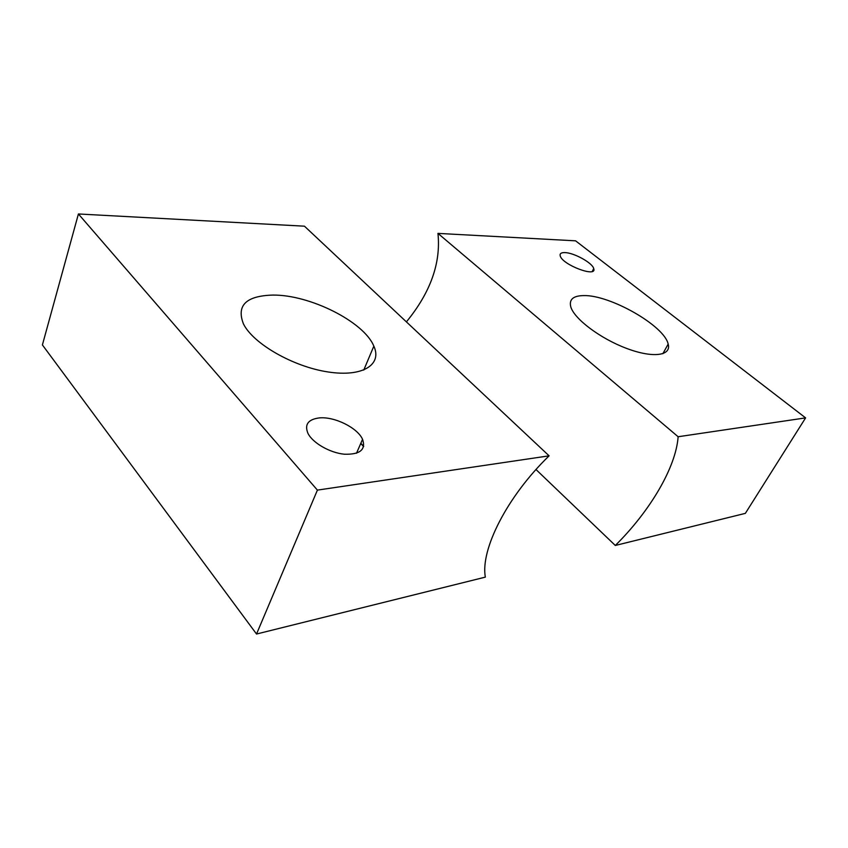 <?xml version="1.0" encoding="UTF-8"?>
<svg xmlns="http://www.w3.org/2000/svg" width="848" height="848" viewBox="0 0 848 848"><rect width="100%" height="100%" fill="white"/><g stroke="black" fill="none" stroke-linecap="round" stroke-linejoin="round"><path stroke-width="1.27" d="M805.6 417.884L575.591 240.832L437.95 233.391L678.135 436.741L805.6 417.884L745.36 513.358L615.309 545.465L536 469.527M564.853 252.598C561.175 252.513 559.627 253.605 560.221 255.884C562.288 264.852 597.395 278.07 593.706 268.551C592.508 262.933 573.905 252.683 564.853 252.598M583.668 295.592C573.163 295.729 568.881 299.514 570.799 306.923C574.308 318.943 600.267 338.543 626.524 348.38C652.822 358.375 671.605 355.853 668.171 344.076C664.355 325.674 609.829 294.733 583.668 295.592M678.135 436.741C675.951 467.534 649.791 511.418 615.309 545.465M437.95 233.391C441.013 262.975 430.498 292.475 406.404 321.88M317.406 490.112L549.101 455.832L304.453 226.183L78.419 213.972L317.406 490.112L256.531 634.028L42.4 344.924L78.419 213.972M272.632 295.083C246.047 295.888 236.306 305.481 243.429 323.872C253.202 343.79 293.355 366.781 328.038 371.954C362.827 377.371 382.395 364.598 373.841 346.132C363.919 321.742 309.743 294.542 272.632 295.083M318.975 417.947C308.047 419.474 304.368 424.604 307.951 433.349C312.7 442.963 329.872 452.832 344.383 454.221C360.018 454.666 366.071 449.694 362.552 439.306C357.474 427.657 334.059 416.198 318.975 417.947M256.531 634.028L485.342 577.128C480.297 549.684 507.009 496.599 549.101 455.832M360.739 443.483L363.612 446.578M593.706 268.551L592.286 271.402M668.171 344.076L662.871 353.711M360.824 443.271L363.675 446.334M373.841 346.132L363.76 370.078M362.552 439.306L356.499 453.245"/></g></svg>

